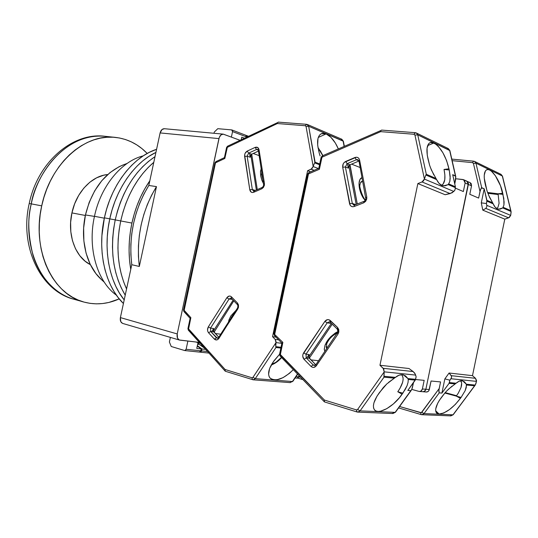<?xml version="1.0" encoding="UTF-8"?>
<svg xmlns="http://www.w3.org/2000/svg" width="538" height="538" viewBox="0 0 538 538"><rect width="100%" height="100%" fill="white"/><g stroke="black" fill="none" stroke-linecap="round" stroke-linejoin="round"><path stroke-width="0.81" d="M200.116 343.251L195.798 342L200.116 343.251M179.537 340.083L199.356 342.41L179.235 339.969L177.52 338.153L177.217 333.937L120.398 317.595L131.77 264.709L139.315 266.458L138.421 256.33L138.427 245.92L139.335 235.382L141.138 224.891L143.801 214.608L147.291 204.696L151.534 195.321L156.471 186.612L139.315 266.458C136.101 237.661 141.817 211.051 156.471 186.612L148.811 185.469C134.191 209.706 128.508 236.121 131.77 264.709L139.315 266.458L156.471 186.612L148.811 185.469L160.109 132.92L218.939 138.602C219.733 135.657 221.165 134.164 223.25 134.13L240.009 140.277L223.189 134.13L220.916 134.971L219.255 137.513L177.217 333.937L120.398 317.595C119.94 320.641 120.741 322.598 122.805 323.466L179.524 340.077C177.493 339.202 176.72 337.151 177.217 333.937L218.939 138.602L160.109 132.92L162.059 129.497L164.413 128.716M223.243 134.13L164.406 128.716C162.301 128.737 160.875 130.135 160.109 132.92L148.811 185.469L143.888 194.104L139.651 203.411L136.181 213.243L133.532 223.445L131.743 233.862L130.855 244.319L130.862 254.656L131.77 264.709L120.398 317.595L120.754 321.603L122.503 323.358M41.715 205.852L31.271 203.875C21.123 247.393 42.515 291.65 73.524 299.128L78.763 300.298L73.524 299.128C53.713 293.56 38.85 274.81 33.033 255.402C28.05 235.254 27.458 218.078 31.271 203.875L41.715 205.852L40.189 214.528L39.361 223.257L39.234 231.952L39.819 240.499L41.09 248.818L43.04 256.801L45.629 264.36L48.83 271.428L52.59 277.917L56.873 283.782L61.608 288.96L66.752 293.405L72.233 297.084L78.003 299.982L83.982 302.08L90.115 303.365L96.336 303.849L102.597 303.546L108.817 302.464L119.221 298.893C107.526 304.158 95.73 305.207 83.834 302.033C52.825 294.582 31.466 249.888 41.715 205.852C50.357 163.478 85.293 133.142 115.515 137.405C127.741 138.878 138.306 144.224 147.217 153.458L141.958 148.616L136.786 144.89L131.279 141.85L125.475 139.53L119.423 137.977L113.182 137.217L106.806 137.264L100.357 138.145L93.901 139.86L87.512 142.409L81.251 145.778L75.185 149.947L69.395 154.877L63.948 160.526L58.904 166.847L54.325 173.761L50.269 181.212L46.786 189.1L43.928 197.345L41.715 205.852M85.334 215.469L71.924 212.907C66.954 234.615 75.488 257.494 90.391 264.656L85.105 261.186L79.785 255.684L75.508 248.758L72.469 240.668L70.814 231.744L70.626 222.362L71.924 212.907L85.334 215.469M107.734 174.547C91.991 175.664 76.214 192.093 71.924 212.907L74.647 203.794L78.689 195.402L83.854 188.092L89.92 182.153L96.632 177.809L103.686 175.213L107.734 174.547M83.834 302.033L73.524 299.128C40.323 290.722 19.267 246.095 29.22 203.552L31.271 203.875L29.22 203.552C37.552 162.563 72.334 132.052 104.87 136.282C74.634 132.039 39.819 161.992 31.271 203.875C34.647 179.228 62.368 132.61 104.87 136.282L115.448 137.398M131.924 223.062C135.435 207.143 141.4 193.055 149.82 180.788L144.648 189.067L140.606 196.969L137.109 205.334L134.204 214.063L131.924 223.062L120.727 220.943L131.924 223.062C128.569 239.02 128.185 254.474 130.761 269.417L129.483 259.572L129.073 250.58L129.342 241.428L130.297 232.221L131.924 223.062M153.787 162.321C137.6 176.242 126.578 195.778 120.727 220.943C115.683 246.31 117.62 268.987 126.551 288.98L123.619 281.777L121.232 273.956L119.47 265.678L118.367 257.05L117.936 248.153L118.185 239.101L119.12 229.995L120.727 220.943L122.987 212.046L125.879 203.411L129.355 195.146L133.384 187.332L137.91 180.069L142.866 173.424L148.212 167.466L153.787 162.321C137.6 176.242 126.578 195.778 120.727 220.943L115.219 219.894C109.597 249.195 112.933 274.286 125.219 295.18L121.164 287.675L118.178 280.419L115.784 272.631L114.016 264.4L112.899 255.812L112.462 246.962L112.704 237.957L113.626 228.899L115.219 219.894L120.727 220.943L122.987 212.046L125.879 203.411L129.355 195.146L133.384 187.332L137.91 180.069L142.866 173.424L148.212 167.466L153.787 162.321M126.551 288.98C117.62 268.987 115.683 246.31 120.727 220.943L119.12 229.995L118.185 239.101L117.936 248.153L118.367 257.05L119.47 265.678L121.232 273.956L123.619 281.777L126.551 288.98M155.011 156.645C135.435 169.853 122.173 190.936 115.219 219.894L117.472 211.051L120.351 202.47L123.827 194.252L127.842 186.484L132.361 179.262L137.318 172.651L142.651 166.733L148.306 161.561L155.011 156.645C135.435 169.853 122.173 190.936 115.219 219.894L109.779 218.865C103.047 249.242 109.16 281.461 124.197 299.922L119.342 292.921L115.798 286.297L112.798 279.067L110.398 271.32L108.622 263.129L107.499 254.582L107.049 245.785L107.277 236.828L108.192 227.816L109.779 218.865L115.219 219.894L117.472 211.051L120.351 202.47L123.827 194.252L127.842 186.484L132.361 179.262L137.318 172.651L142.651 166.733L148.306 161.561L155.011 156.645M125.219 295.18C112.933 274.286 109.597 249.195 115.219 219.894L113.626 228.899L112.704 237.957L112.462 246.962L112.899 255.812L114.016 264.4L115.784 272.631L118.178 280.419L121.164 287.675L125.219 295.18M155.919 152.409C134.87 162.22 116.188 188.408 109.779 218.865L112.018 210.069L114.89 201.535L118.353 193.364L122.368 185.644L126.874 178.461L131.823 171.898L137.156 166.013L142.799 160.869L148.696 156.511L155.919 152.409L148.696 156.511L142.799 160.869L137.156 166.013L131.823 171.898L126.874 178.461L122.368 185.644L118.353 193.364L114.89 201.535L112.018 210.069L109.779 218.865C116.188 188.408 134.87 162.22 155.919 152.409M104.392 217.843L109.779 218.865L104.392 217.843C96.974 251.064 105.32 286.169 123.424 303.526L118.098 297.467L114.036 291.529L110.485 284.932L107.479 277.736L105.071 270.022L103.283 261.871L102.153 253.371L101.689 244.615L101.911 235.711L104.392 217.843C111.353 184.514 133.236 156.753 156.592 149.288L149.329 152.335L143.256 155.852L137.358 160.183L131.716 165.294L126.39 171.145L121.447 177.668L116.948 184.81L112.946 192.483L109.49 200.613L106.625 209.1L104.392 217.843M124.197 299.922C109.16 281.461 103.047 249.242 109.779 218.865L108.192 227.816L107.277 236.828L107.049 245.785L107.499 254.582L108.622 263.129L110.398 271.32L112.798 279.067L115.798 286.297L119.342 292.921L124.197 299.922M104.325 218.179L94.473 216.31C87.297 248.112 97.237 281.589 116.443 295.214C97.237 281.589 87.297 248.112 94.473 216.31C100.781 186.014 121.534 161.158 143.269 155.845C121.534 161.158 100.781 186.014 94.473 216.31L104.325 218.179M127.116 163.431L122.825 165.058C104.264 173.162 91.803 189.793 85.448 214.951L94.453 216.404L85.448 214.951C79.893 239.719 86.564 266.054 100.882 279.074L104.264 282.168M101.561 279.693L95.939 273.62L90.182 264.232L86.087 253.183L83.867 240.93L83.646 227.998L85.448 214.951L89.194 202.362L94.715 190.802L101.749 180.755L109.967 172.637L119.006 166.76L123.72 164.715M246.196 135.435L247.103 136.894L246.949 135.973L246.196 135.435M207.567 351.536L201.542 350.904L199.827 352.067L200.97 351.919L201.542 350.904L207.567 351.536M197.338 345.685L201.952 348.987L201.542 350.904L201.952 348.987L205.63 349.384L201.952 348.987L197.338 345.685M204.494 348.12L199.302 344.421L197.654 344.233L199.302 344.421L197.977 342.706L199.302 344.421L204.494 348.12M300.796 377.414L298.718 376.802L300.796 377.414M297.749 378.079L302.914 379.606M254.561 190.95L254.077 190.97L253.687 192.288L252.436 192.53L251.185 192.133L249.793 189.766L244.629 154.897L245.14 153.263L247.245 151.077L248.637 153.135L247.245 151.077L255.133 147.399L256.525 149.47L248.637 153.135L247.137 156.181L244.622 156.417L247.137 156.181L250.143 157.251L250.439 155.455L251.636 154.211L250.143 157.251L249.672 154.245L250.143 157.251L247.137 156.181L248.637 153.135L256.525 149.47L258.28 150.122L256.525 149.47L255.133 147.399L257.635 147.459L259.034 149.752L264.434 183.397L264.373 185.287L263.405 187.446L261.73 188.818L253.687 192.288L254.091 190.963L262.114 187.493L261.73 188.818L263.701 185.274L264.373 185.287L264.434 183.397L263.741 184.057L264.434 183.397L259.034 149.752C258.448 147.506 257.151 146.719 255.133 147.399L247.245 151.077C245.335 152.22 244.46 154.002 244.622 156.417L249.793 189.766L252.335 189.511L255.288 190.445L252.335 189.511L247.137 156.181L252.335 189.511L249.793 189.766C250.365 192.053 251.663 192.893 253.687 192.288L261.73 188.818L264.373 185.287L263.701 185.274L258.361 150.452L259.034 149.752L258.361 150.452L258.751 150.815M237.386 308.227L237.843 307.084L238.482 307.272L237.48 303.029L237.312 304.501L237.48 303.029L231.468 296.862C229.84 295.55 228.3 295.86 226.828 297.77L208.34 326.842L210.546 328.099L229.054 299.054L230.876 298.086L231.32 298.341L231.468 296.862L237.48 303.029L238.469 304.911L238.482 307.272L237.85 307.077M261.481 174.769L261.831 172.113M281.455 357.4C278.455 360.87 275.194 363.17 271.663 364.307L275.94 362.282L281.455 357.4M322.8 155.67L320.507 151.185L318.153 148.179L322.8 155.67M257.702 149.389L256.525 149.47L257.729 149.396L258.361 150.452M232.322 299.377L229.054 299.054L232.322 299.377M326.149 133.901L318.301 137.446L326.149 133.901C330.944 136.262 334.999 141.259 338.328 148.892L335.342 143.014L330.877 137.277L326.149 133.901L323.923 133.303L321.919 133.478L320.211 134.426L318.879 136.127L317.985 138.501L317.662 144.89L318.247 148.629C316.768 140.761 317.783 135.791 321.28 133.72L326.149 133.901M186.128 349.276L184.783 350.568L171.239 346.499L169.396 342.013L171.239 346.499L184.621 350.534L185.543 350.312L186.128 349.276L200.829 350.83L186.128 349.276L187.876 341.079L186.128 349.276M199.336 352.06L200.829 350.83L201.239 348.906L197.264 346.062L201.239 348.906L196.76 348.422L197.991 342.632L196.76 348.422L201.239 348.906L200.613 351.408L199.477 352.094M245.738 135.226L246.283 135.717L246.31 137.271L246.397 136.854L232.557 131.602L232.443 130.445L231.69 129.9L217.782 128.683L214.265 132.099L217.782 128.683L231.69 129.9L232.557 131.602L246.397 136.854L245.758 135.233L231.952 129.967M313.156 166.565L318.341 168.502L313.156 166.565L311.139 169.201L314.125 170.304L311.139 169.201L307.615 170.721L310.608 171.817L307.615 170.721L311.825 168.784L313.156 166.565M319.559 164.736L314.609 162.853L313.177 166.457L314.609 162.853L319.559 164.736M306.794 124.359L308.664 126.255L306.055 126.491L308.664 126.255L314.891 162.516L315.107 162.2L319.72 163.956L315.107 162.2L308.664 126.255L343.379 141.238L344.112 146.363L343.083 140.929L341.805 139.234L307.38 124.5L308.664 126.255L343.083 140.929L341.226 139.093M169.396 342.013L170.385 337.4L169.396 342.013M244.427 138.165L241.77 137.163L244.427 138.165M232.557 131.602L231.394 137.069L232.557 131.602M241.232 139.692L241.77 137.163L241.232 139.692M214.265 132.099L214.01 133.283L214.265 132.099M297.689 374.199L292.8 381.402L289.935 382.558M225.287 371.22L225.119 369.512L251.972 377.77L252.591 379.694L251.972 377.77L252.981 377.34L275.954 342.699L252.981 377.34L255.281 378.644L275.974 347.494L275.651 344.999L276.068 341.697L275.187 339.391L278.697 339.848L275.187 339.391L275.981 342.585L281.858 343.331L275.981 342.585L275.792 346.647L281.024 347.286L275.792 346.647L275.974 347.494L280.856 348.079L275.974 347.494L255.281 378.644L253.19 379.808L255.281 378.644L292.403 381.529L255.281 378.644L252.981 377.34L251.972 377.77L225.119 369.512L187.937 328.604L188.414 328.61L190.56 318.577L190.183 318.429M233.795 300.883L214.097 332.181L233.795 300.883M215.321 333.506L220.708 334.199L215.321 333.506M228.495 322.074L228.932 319.962L230.836 315.961L236.074 310.265M252.093 154.002L251.75 154.493L257.285 189.584L251.75 154.493L250.836 154.917L256.35 189.988L250.836 154.917L252.093 154.002M259.195 155.643L253.223 153.485L259.195 155.643M263.755 184.124L261.925 180.398L260.634 175.704L260.493 171.407L261.266 168.582M318.429 149.739L319.485 154.043L318.429 149.739M319.485 154.043L320.117 155.939M314.891 162.516L314.609 162.853L314.891 162.516M278.496 122.173L227.554 146.208L226.592 147.439L227.184 147.405L226.592 147.439L227.023 147.681L224.897 157.634L224.407 157.701L224.823 158.468L227.574 146.202M188.361 330.171L188.482 328.812L225.119 369.512L224.971 370.756L225.456 371.301L253.176 379.808L290.345 382.632M297.501 374.011L292.403 381.529L297.501 374.011M293.297 369.653C283.593 379.108 275.846 381.913 270.063 378.073C267.373 374.455 268.415 369.088 273.19 361.973L279.552 354.286L273.815 361.005L269.619 368.49L268.59 374.233L269.087 376.506L270.231 378.254L271.966 379.411L274.225 379.929L276.902 379.794L283.055 377.649L289.444 373.345L293.297 369.653M233.095 300.17L213.364 331.052L233.095 300.17M213.371 331.078L214.037 331.798L213.371 331.078M218.758 337.232L213.411 331.193L213.7 328.523L212.026 331.146L213.7 328.523L210.546 328.099L213.7 328.523L213.835 331.899L218.758 337.232M251.636 154.211L258.455 151.064L251.636 154.211L248.637 153.135L251.636 154.211M272.544 336.68L276.055 337.151L272.544 336.68L307.615 170.721L272.544 336.68L275.187 339.391L272.544 336.68M227.668 146.168L228.085 146.202M183.915 311.549L184.023 310.17L183.492 309.989L183.969 310.022L215.355 163.068L214.918 162.846L215.489 162.839L215.899 161.622M215.98 161.588L216.404 161.615M184.339 311.758L183.949 311.583M188.791 330.379L188.401 330.211M237.709 304.703L238.273 307.124M219.094 337.36L218.589 337.501L218.946 338.341L218.589 337.501L217.419 338.294L216.484 337.797L218.159 337.999L216.484 337.797L210.681 331.489L213.835 331.899L210.681 331.489L210.546 328.099L229.054 299.054L226.828 297.77L229.054 299.054L230.876 298.086M264.097 185.469L262.591 187.48M253.479 191.03L252.335 189.511L253.465 191.024L254.091 190.963M306.055 126.491L313.177 166.457L306.055 126.491L305.308 125.731L306.055 126.491M306.546 124.298L305.308 125.731L306.566 124.305L278.274 122.119M277.44 122.872L277.332 123.538L305.308 125.731L277.332 123.538L277.44 122.872M227.554 146.208L227.184 147.405L277.332 123.538L227.184 147.405L224.823 158.468L224.427 157.634L215.879 161.629L215.489 162.839L224.823 158.468L215.489 162.839L214.918 162.846L215.879 161.629M184.023 310.17L215.489 162.839L183.909 311.536L183.492 309.989L190.862 317.662L184.023 310.17M190.378 317.958L190.862 317.662L190.378 317.958M190.143 318.274L187.937 328.604L188.482 328.812L190.862 317.662L188.347 330.157L187.937 328.604M231.703 298.536L231.306 298.328L231.468 296.862L230.405 296.176L229.087 296.082L226.828 297.77L208.34 326.842C207.197 329.027 207.271 331.005 208.569 332.773L214.366 339.095C215.953 340.467 217.48 340.218 218.946 338.341L238.482 307.272L237.762 309.047L237.372 308.24L237.762 309.047L217.977 339.397L216.7 339.962L214.366 339.095L216.484 337.797L214.366 339.095L208.569 332.773L210.681 331.489L208.569 332.773L207.85 331.583L207.52 329.962L208.34 326.842L210.546 328.099L210.681 331.489L217.426 338.301M218.589 337.501L237.372 308.24L237.863 308.139M359.021 161.239L365.833 198.986C365.08 200.627 364.482 201.414 364.024 201.333L354.582 205.025L354.239 206.511L363.688 202.826L364.011 201.34L363.688 202.826L366.748 198.999L365.833 198.979L366.748 198.999L366.775 196.935L365.847 197.695L366.775 196.935L359.599 160.109C358.859 157.647 357.306 156.78 354.932 157.506L345.685 161.44C343.452 162.671 342.457 164.601 342.699 167.237L349.565 203.7L352.303 203.425L355.268 204.756M315.9 364.65L314.38 365.537L313.224 364.952L311.011 366.398C312.921 367.945 314.717 367.71 316.405 365.692L315.887 364.677L316.405 365.692L338.012 334.037L337.447 333.069L338.012 334.037L338.826 332.114L337.958 331.852L338.826 332.114L337.548 327.434L337.265 329.061L337.548 327.434L330.292 320.54C328.341 319.074 326.519 319.37 324.824 321.435L303.634 352.827L306.001 354.192L327.218 322.827L329.451 321.825M359.902 185.354C360.13 182.765 361.045 181.36 362.632 181.138L360.534 182.738M365.067 200.56L360.917 193.256L359.418 188.139L359.021 183.431L359.875 179.591L361.953 177.641C357.366 179.268 358.362 190.734 363.755 198.778M357.366 159.591L358.187 159.927L356.358 159.752L347.104 163.666L349.969 164.803L358.738 161.104L349.969 164.803L348.268 168.098L348.577 166.141L349.969 164.803L347.104 163.666L345.685 161.44L347.104 163.666L356.358 159.752L354.932 157.506L356.358 159.752L357.366 159.591M358.644 160.687L356.358 159.752L358.644 160.687M330.675 322.787L330.204 323.318L327.218 322.827L330.204 323.318L330.675 322.787M441.785 185.112L443.164 184.009L444.771 179.705L444.872 174.991L444.032 169.443L449.257 169.988L446.601 160.6L442.915 152.792L438.49 146.571L436.21 144.392L431.974 142.328L430.185 142.557L428.732 143.626L427.058 148.138L427.253 155.166L429.593 165.206L428.066 159.275C426.056 150.156 426.728 144.601 430.077 142.604L434.005 142.953L427.649 145.569L434.005 142.953C440.878 147.506 445.868 156.114 448.968 168.791L449.257 169.988L444.032 169.443L448.968 168.791L444.032 169.443C445.767 178.031 444.966 183.276 441.637 185.18L441.476 185.24M326.115 346.64L326.788 348.698L326.633 343.802M324.878 351.489L324.259 349.175L325.073 345.08L327.366 340.789L330.816 336.64L335.275 333.009L338.012 331.516C329.222 336.593 324.663 342.719 324.327 349.888M388.476 382.437L395.464 377.373C398.127 375.114 400.776 374.28 403.433 374.872L407.925 378.577L408.255 379.465L415.255 380.131L407.831 390.427L410.817 390.662L395.148 412.364L392.875 413.527L395.45 412.256L411.267 390.353L412.303 387.985L413.507 382.558L411.792 389.411L418.9 391.382L411.792 389.404L410.817 390.662L407.831 390.427L415.612 379.317L407.925 378.577L408.255 379.465L415.255 380.131L416.13 376.802L415.269 374.105L413.144 371.55L383.177 368.301L384.193 371.839L415.645 375.087L384.193 371.839L383.897 376.264L395.464 377.373L399.021 375.194L402.437 374.69L405.477 375.84L407.925 378.577L415.612 379.317L416.13 376.802L415.645 375.087L414.69 373.137L413.144 371.55L383.177 368.301L379.956 365.255L417.858 183.572L422.034 181.952L417.858 183.572L445.114 194.729L450.124 193.593L422.034 181.952L423.54 180.835L424.381 179.08L453.79 191.454L454.899 190.163L455.417 187.668L448.248 184.601L444.987 185.845L441.826 185.402L438.968 183.297L436.634 179.625L425.854 175.005L424.381 179.08L422.034 181.952L450.124 193.593L453.79 191.454L424.381 179.08L425.854 175.005L436.634 179.625L435.968 178.434L426.304 174.285L425.854 175.005L426.304 174.285L417.75 134.836L449.876 150.62L455.733 176.464L454.765 183.935L455.72 178.999M447.421 148.347L448.275 148.575L449.647 150.364L448.262 148.569L416.338 132.973L417.75 134.836L449.647 150.364L455.437 175.906L452.673 174.662L455.41 186.794L448.887 183.989L448.248 184.601L455.417 187.668L454.899 190.163L452.162 192.779L445.114 194.729L417.858 183.572L379.956 365.255L408.981 368.517L413.144 371.55L408.981 368.517L379.956 365.255L383.749 369.021L384.166 371.96L357.622 409.458L356.432 409.902L324.394 400.05L279.565 354.212L279.962 354.199L282.268 343.291L281.925 343.036L282.853 342.363L273.943 333.775L274.346 333.789L308.079 174.151L307.716 173.942L308.482 173.929L308.852 172.564L308.482 173.929L319.384 169.268L322.262 155.899M395.437 412.276L392.263 413.419M332.195 324.239L309.263 358.221L332.195 324.239M310.924 359.895L318.577 360.729L310.924 359.895M349.996 164.789L357.272 203.976L349.841 165.079L349.122 165.388L349.996 164.789M359.976 167.466L351.583 164.124L359.976 167.466M462.875 179.517L455.747 178.737L463.615 179.712L465.121 183.001L464.731 180.667L462.875 179.517M473.77 161.212L474.597 161.44L473.615 161.171L472.552 162.631L452.149 160.667L472.552 162.631L473.42 163.411L475.948 163.169L474.61 161.447L473.608 161.171L472.552 162.631L473.42 163.411L479.997 191.515L478.638 198.078L469.795 194.299L471.544 185.845L465.121 183.001L463.346 191.541L455.323 188.112L463.346 191.541L465.121 183.001L468.349 184.433L466.843 181.158L468.349 184.433L425.867 389.256L425.403 390.413L423.52 391.711L422.834 391.738L424.576 391.274L425.867 389.256L422.384 388.974L421.086 391.005L419.371 391.469C420.911 391.469 421.92 390.635 422.384 388.974L424.173 380.353L422.384 388.974L425.867 389.256C425.403 390.911 424.408 391.738 422.868 391.738C424.408 391.738 425.403 390.911 425.867 389.256L468.376 183.202L468.349 184.433L471.544 185.845L471.154 183.539L470.017 182.584M449.815 181.514L450.192 178.233L449.257 169.988L450.165 176.363L449.815 181.514L448.248 184.601L443.534 185.852C440.871 185.623 438.571 183.545 436.634 179.625L435.968 178.434L426.304 174.285L417.75 134.836L414.939 135.099L424.401 178.959L414.939 135.099L417.75 134.836L416.351 132.98L415.262 132.684L414.031 134.258L414.939 135.099L414.031 134.258L380.696 131.642L414.031 134.258L415.47 132.745M433.816 174.944L430.339 167.358M381.765 130.142L322.249 155.906L321.125 157.284L321.919 157.251L321.125 157.284L321.475 157.513L319.195 168.333L318.792 168.36L319.384 169.268L318.812 168.313M360.097 410.871L357.763 412.101L360.097 410.871L395.148 412.364L360.097 410.871L357.622 409.458L360.097 410.871L384.011 377.165L394.388 378.147L395.464 377.373L383.897 376.264L384.011 377.165L360.097 410.871M392.861 413.527L357.763 412.101M401.402 374.67L401.765 374.979C404.408 378.396 403.076 383.984 397.777 391.745L402.848 393.177L402.094 394.186L397.777 391.745L402.094 394.186C394.421 405.921 378.846 415.094 374.67 410.09C372.054 406.56 373.641 400.723 379.431 392.572L386.768 383.977L394.388 378.147L384.011 377.165L384.166 371.96L357.622 409.458L356.432 409.902L357.131 411.987M386.768 383.977L383.238 387.629L377.01 396.123L373.937 402.814L373.412 405.679L373.587 408.053L374.455 409.842L375.961 410.985L378.046 411.435L380.615 411.187L386.768 408.678L393.426 403.897L399.546 397.602L405.296 389.364L407.064 385.692L408.073 382.336L408.255 379.465L408.073 382.336L407.064 385.692L402.848 393.177L397.777 391.745L399.922 388.449L402.646 382.222L403.123 379.525L402.969 377.246L402.189 375.47M331.354 323.439L308.61 356.99L331.354 323.439M308.866 357.669L309.256 358.059L308.866 357.669M315.793 364.798L308.765 357.454L309.047 354.542L307.131 357.373L309.047 354.542L306.001 354.192L309.047 354.542L309.283 358.241L315.793 364.798M348.812 165.758L356.176 204.406L348.812 165.758M354.582 205.025L353.634 205.079L352.303 203.425L345.396 166.975L348.268 168.098L347.642 164.816L348.268 168.098L345.396 166.975L352.303 203.425L355.174 204.406M466.823 181.151L468.376 183.202L466.823 181.151M422.404 391.657L419.452 391.476M415.558 379.519L424.173 380.353L415.558 379.519M449.869 150.606L455.713 176.383L452.673 174.662L455.41 186.794L448.887 183.989M429.593 165.206L431.368 169.941L435.968 178.434M322.302 155.886L322.699 155.919M308.879 172.557L309.283 172.577M274.817 335.699L274.367 334.609L308.482 173.929L307.716 173.942L308.839 172.57L318.805 168.307M280.083 355.981L282.853 342.363L281.925 343.036L279.565 354.212L280.298 354.488L280.069 355.968L279.565 354.212M337.575 329.209L338.308 331.879M314.4 365.537L313.224 364.952L315.423 365.181L313.224 364.952L306.236 357.905L309.283 358.241L306.236 357.905L306.001 354.192L327.218 322.827L324.824 321.435L327.218 322.827L329.323 321.805L330.023 322.168L330.292 320.54L330.332 322.316M345.396 166.975L347.104 163.666L345.396 166.975L342.699 167.237L345.396 166.975M366.149 199.154L364.408 201.34M455.72 176.397L455.814 177.479M380.783 130.922L380.696 131.642L380.783 130.922M322.249 155.906L321.919 157.251L380.696 131.642L321.919 157.251L319.384 169.268L308.482 173.929L274.454 335.517L273.943 333.775L282.853 342.363L280.298 354.488L324.394 400.05L324.179 400.77L324.394 400.05L356.432 409.902L356.983 411.967L357.743 412.101M324.475 401.893L324.179 400.77L324.75 401.98M315.887 364.67L337.972 331.845L337.265 329.061L330.023 322.168M337.447 333.069L337.844 332.975M313.224 364.952L306.236 357.905L304.037 359.323L311.011 366.398L313.224 364.952M306.001 354.192L303.634 352.827C302.336 355.188 302.47 357.36 304.037 359.323L306.236 357.905L306.001 354.192M358.705 160.923L359.599 160.109L358.705 160.929L357.837 159.705M353.614 205.072L352.303 203.425L349.565 203.7C350.299 206.215 351.852 207.15 354.239 206.511L354.603 205.018M363.688 202.826L354.239 206.511L352.76 206.767L351.267 206.31L350.137 205.186L342.699 167.237L343.244 163.801L344.347 162.328L356.405 157.204L357.891 157.594L359.028 158.663L359.599 160.109L366.775 196.935L366.748 198.999L365.645 201.353L363.688 202.826M311.011 366.398L304.037 359.323L302.739 356.223L302.934 354.36L324.824 321.435L327.46 319.639L329.021 319.767L337.548 327.434L338.758 329.518L338.826 332.114L338.012 334.037L316.405 365.692L313.788 367.407L312.255 367.219L311.011 366.398M439.129 414.052L435.672 410.797L439.129 414.052L436.668 413.103C434.415 410.07 436.103 404.704 441.718 397.01L445.256 392.525L439.445 400.225L437.643 403.359L435.733 408.86L435.699 411.005L436.271 412.626L437.434 413.648L439.129 414.052L443.789 412.962L449.499 409.566L455.336 404.421L460.4 398.342C452.956 408.019 445.868 413.258 439.129 414.052M456.278 396.109L460.4 398.342L456.278 396.109L450.245 394.475L461.1 397.427L460.4 398.342L461.1 397.427L456.278 396.109L458.302 393.117L456.278 396.109M444.812 393.036L450.245 394.475L444.812 393.036M456.56 395.712L445.188 392.605L456.56 395.712M297.016 378.113L298.711 376.835L296.048 376.613L298.711 376.835L298.98 375.537L298.469 377.447L297.218 378.153M487.865 193.317L498.255 194.541L487.865 193.317M461.147 381.395L461.665 382.989L461.032 387.481L458.302 393.117L461.032 387.481L461.624 385.04L461.665 382.989L460.656 380.77M487.495 192.328L485.511 185.428C483.454 176.686 483.877 171.454 486.776 169.726C491.228 167.459 500.266 180.929 502.754 193.276L504.113 201.972L503.938 205.025L502.768 207.944L511.053 211.495L502.324 176.007L475.948 163.169L481.705 187.675L475.948 163.169L502.324 176.007L500.999 174.339L474.597 161.44L475.948 163.169L473.42 163.411L479.997 191.515L481.315 187.856L484.2 188.798L481.288 202.88L482.794 210.143L504.792 219.141L482.794 210.143L485.868 208.408L482.794 210.143L481.288 202.88L486.439 203.525L481.288 202.88L484.2 188.798L486.924 201.158L493.198 203.848L492.64 202.792L486.917 200.331L486.439 203.525L486.903 206.336L485.868 208.408L508.598 217.829L510.71 215.395L486.809 205.341L510.71 215.395L511.1 212.194L511.053 211.495L502.768 207.944L500.037 209.181L497.415 208.879L495.074 207.076L493.198 203.848L486.924 201.158L486.439 203.525L486.903 206.336L485.868 208.408L508.598 217.829L504.792 219.141L472.492 375.659L475.498 378.308L472.492 375.659L449.089 373.022L451.268 375.679L475.498 378.308L476.547 380.521L476.486 381.368L450.938 378.732L449.889 380.198L449.398 382.579L456.116 383.224L459.082 381.22L461.907 380.736L464.395 381.751L466.372 384.213L475.256 385.074L475.895 383.607L476.486 381.368L475.498 378.308L451.268 375.679L451.638 377.057L450.938 378.732L476.486 381.368L475.256 385.074L466.372 384.213L466.244 387.616L465.162 390.649L461.1 397.427L465.162 390.649L466.607 385.02L474.57 385.773L475.256 385.074L452.976 414.825L424.031 413.594L421.805 412.31L420.682 412.713L421.106 414.583L421.826 414.704L424.031 413.594L439.216 392.868L438.833 391.577L439.19 388.544L421.294 412.693L399.6 406.506L420.682 412.713L421.113 414.583L421.805 414.704L421.22 414.603M498.08 193.794L487.542 192.469L498.08 193.794L499.082 203.283L497.953 207.332L496.883 208.408L497.953 207.332L499.082 203.283L498.08 193.794L502.754 193.276L498.08 193.794L503.03 194.373L498.08 193.794M421.805 414.704L450.817 415.881L452.976 414.825L424.031 413.594L439.216 392.868L438.921 390.178L440.561 381.926L439.19 388.544L421.805 412.31L424.031 413.594L421.826 414.704M422.949 391.745L426.325 392.007C427.858 392.007 428.853 391.187 429.317 389.539L431.079 381.012L440.561 381.926L431.079 381.012L428.847 390.689L428.026 391.55L426.291 392.007M500.192 174.117L501.012 174.346L502.324 176.007L510.71 210.553L503.286 207.365L510.71 210.553L511.053 211.495L510.737 215.294L509.338 217.46L504.792 219.141L472.492 375.659L449.089 373.022L444.859 378.873L441.913 393.083L439.216 392.868L441.913 393.083L449.055 383.352L455.195 383.93L456.116 383.224L449.398 382.579L449.055 383.352L449.889 380.198L444.859 378.873L449.089 373.022L451.584 376.304L451.416 377.891L449.889 380.198L444.859 378.873L441.913 393.083L449.055 383.352L455.195 383.93L456.116 383.224C458.571 381.092 460.743 380.305 462.619 380.864L466.372 384.213L466.607 385.02L474.57 385.773L453.198 414.744L450.245 415.78M446.668 390.998L452.189 386.022M421.113 414.583L398.584 407.918L421.012 414.536M502.768 207.944L498.645 209.215C496.292 208.784 494.476 206.995 493.198 203.848L489.526 197.217L486.984 190.862L484.267 178.199L484.247 175.166L485.41 170.902L486.54 169.833L487.966 169.537L489.634 170.015L491.47 171.239L495.343 175.677L500.515 185.792L503.803 198.361L503.938 205.025L502.768 207.944M429.317 389.539L425.867 389.256L429.317 389.539M488.598 195.146L492.64 202.792L486.917 200.331L484.2 188.798L481.705 187.675L480.394 189.934L478.638 198.078L469.795 194.299L471.544 185.845L470.044 182.59L466.11 180.963M455.195 383.93L448.45 389.216L445.256 392.525M248.435 136.255L246.458 135.495M208.952 353.076L200.237 352.175M297.729 378.086L302.934 379.626M237.843 307.084C237.897 305.423 237.722 304.569 237.325 304.508L231.32 298.341M263.398 181.898L261.488 174.272M281.623 357.575C278.617 361.038 275.16 363.527 271.239 365.04M322.961 155.596L318.025 147.513M184.81 350.568L199.497 352.094M231.071 317.642L234.454 312.793M344.333 146.269L343.379 141.232L341.805 139.234M224.407 157.701L226.592 147.439M183.492 309.989L214.918 162.846M183.909 311.536L190.122 318.361M225.153 371.106L188.347 330.157M365.551 199.82C363.291 199.423 358.55 185.388 359.989 184.534M384.737 385.995L382.861 388.066M326.378 344.623C328.422 339.384 332.168 335.45 337.602 332.814M449.869 150.586L448.322 148.602M395.45 412.256L411.294 390.319M463.615 179.712L466.843 181.158M381.556 130.088L415.262 132.684M318.792 168.36L321.125 157.284M273.943 333.775L307.716 173.942M274.454 335.517L281.905 343.123M324.36 401.805L280.069 355.968M324.602 401.953L356.983 411.967M297.238 378.153L295.12 377.979M451.792 159.1L473.615 161.171M450.864 415.881L453.198 414.744L475.148 385.221M511.006 211.266L502.492 176.182L501.053 174.366"/></g></svg>
